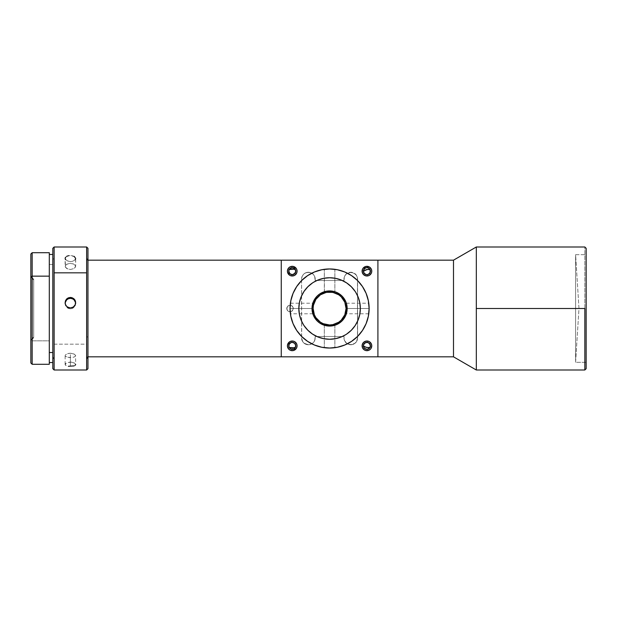 <?xml version="1.0" encoding="UTF-8"?>
<svg xmlns="http://www.w3.org/2000/svg" width="617" height="617" viewBox="0 0 617 617"><rect width="100%" height="100%" fill="white"/><g stroke="black" fill="none" stroke-linecap="round" stroke-linejoin="round"><path stroke-width="0.46" stroke-dasharray="3.08 2.31" d="M575.607 254.682L575.607 362.318L578.985 308.5L575.607 254.682L586.15 254.682L586.15 362.318L575.607 362.318L575.607 254.682L575.607 362.318L586.15 362.318L586.15 254.682L586.15 368.688L586.15 248.312L586.15 361.284L586.15 254.682L575.607 254.682L578.985 308.5L575.607 362.318L575.607 254.682M66.659 256.325L65.117 258.392L65.117 266.236L66.667 264.184L70.392 263.397L74.117 264.192L75.66 266.236L75.66 258.392L74.773 256.757L70.392 255.523L67.461 255.978L65.518 257.25M52.815 368.688L52.815 259.472L54.134 258.392L54.134 370.007L54.134 344.17L86.642 344.17L86.642 370.007L86.642 258.392L87.961 259.472L87.961 368.688M71.418 362.094L66.659 362.796L65.518 363.575L65.217 364.863L68.371 366.29L74.117 365.889L75.559 364.863L75.259 363.575L71.418 362.094M72.413 297.834L73.323 298.32M67.461 298.312L68.371 297.834M65.14 303.117L65.518 305.592L66.667 307.305L68.371 308.446L70.392 308.847L70.392 307.929L70.392 308.847L72.405 308.446L74.117 307.297L75.259 305.585L75.644 303.117M65.217 302.554L65.217 304.605L66.004 306.502L67.461 307.96L70.392 308.847L72.405 308.446L74.773 306.502L75.559 304.605L75.559 302.554M75.66 355.685L74.117 357.112L69.359 357.598L65.518 356.487L65.117 355.685L65.518 354.806L67.461 353.695L70.392 353.248L73.323 353.695L75.559 355.245L75.66 364.446L74.117 362.788L70.392 362.048L70.392 353.248L74.117 354.011L75.66 355.685L74.117 357.112L70.392 357.629L70.392 366.429L70.392 357.629L65.518 356.487L65.117 355.685L65.518 354.806L68.371 353.448L70.392 353.248L70.392 362.048L66.659 362.796L65.117 364.446L65.518 365.249L68.371 366.29M287.005 307.235L286.751 308.5L287.723 306.171L286.751 308.5L287.005 309.765L288.787 311.546L291.309 311.546L293.09 309.765L293.09 307.235L291.309 305.454L288.787 305.454L287.723 306.171L288.787 305.454L291.309 305.454L292.381 306.171L293.345 308.5L293.09 307.235L291.309 305.454L288.787 305.454L287.005 307.235L288.787 305.454L291.309 305.454L292.381 306.171L293.345 308.5L292.381 310.829L293.09 309.765L291.309 311.546L292.381 310.829L290.044 311.793L288.787 311.546L291.309 311.546L288.787 311.546L287.723 310.829L288.787 311.546L287.005 309.765L287.723 310.829L286.751 308.5L287.005 309.765L287.005 307.235M377.913 260.173L377.913 356.827L377.913 260.173L281.259 260.173L281.259 356.827L281.259 260.173L377.913 260.173M86.642 356.827L87.961 356.827L86.642 356.827L86.642 260.173L86.642 356.827L86.642 336.527L87.961 337.291L86.642 336.527L86.642 260.173L86.642 280.473L87.961 279.709L87.961 258.855L87.961 358.145L87.961 279.709L86.642 280.473L86.642 356.827L87.961 358.145L87.961 258.878L87.961 358.122M87.961 260.173L86.642 260.173L87.961 260.173M584.831 308.5L584.831 370.007L584.831 246.993L584.831 308.5L476.316 308.5L584.831 308.5M476.316 370.007L476.316 246.993L476.316 370.007M295.373 269.56L295.659 270.339L295.373 269.56A3.517 3.517 0 0 0 289.118 269.56L288.825 270.339L289.118 269.56M288.825 267.739L291.301 266.421L294.934 267.138L296.985 270.215L296.708 273.007L294.934 275.174L291.301 275.899L288.224 273.84L287.414 271.156A4.836 4.836 0 0 0 292.242 275.992A4.836 4.836 0 0 0 297.078 271.156A4.836 4.836 0 0 0 292.242 266.328A4.836 4.836 0 0 0 287.414 271.156L288.224 268.472M363.413 271.156L363.421 270.94A3.517 3.517 0 0 1 370.03 269.506L370.339 270.292L370.03 269.506A3.517 3.517 0 0 0 363.421 270.94L364.076 273.208L364.994 274.087L367.3 274.65M370.347 267.739L371.395 269.305L371.665 272.097L370.948 273.84L368.781 275.622L365.989 275.899L364.246 275.174L362.464 273.007L362.094 271.156A4.836 4.836 0 0 0 366.93 275.992A4.836 4.836 0 0 0 371.766 271.156A4.836 4.836 0 0 0 366.93 266.328A4.836 4.836 0 0 0 362.094 271.156L362.912 268.472L365.079 266.691L367.871 266.421L369.614 267.138M365.634 342.574L364.069 343.8L363.421 346.06A3.517 3.517 0 0 0 370.03 347.494L370.331 346.708L370.03 347.494M370.447 345.844L369.56 343.515M370.347 349.261L367.871 350.579L365.079 350.309L362.912 348.528L362.094 345.844A4.836 4.836 0 0 0 366.93 350.672A4.836 4.836 0 0 0 371.766 345.844A4.836 4.836 0 0 0 366.93 341.008A4.836 4.836 0 0 0 362.094 345.844L363.513 342.427L365.989 341.101L367.871 341.101L369.614 341.826L371.395 343.993L371.766 345.844L370.948 348.528M294.533 343.175L295.589 344.756L295.011 343.677L293.129 342.443M288.825 349.261L287.414 345.844A4.836 4.836 0 0 0 292.242 350.672A4.836 4.836 0 0 0 297.078 345.844A4.836 4.836 0 0 0 292.242 341.008A4.836 4.836 0 0 0 287.414 345.844L288.224 343.16L291.301 341.101L294.934 341.826L296.708 343.993L296.985 346.785L294.934 349.862L292.242 350.672L289.558 349.862M49.298 264.477L52.815 264.477L52.815 362.534L52.815 254.466L52.815 264.477L49.298 264.477L49.298 254.489L49.298 362.534L49.298 264.477M30.85 362.973L30.85 330.828L30.85 339.859L33.688 337.09L33.688 279.262L33.688 337.09L30.85 339.859L30.85 276.431L30.85 277.141L33.688 279.91L30.85 277.141L30.85 276.431L30.85 330.843L30.85 254.05M49.298 252.731L49.298 340.854L32.169 340.854L30.85 340.09L32.169 340.854L32.169 364.292L32.169 340.854L49.298 340.854L49.298 364.292M290.059 307.474L290.052 308.5L290.059 307.474A39.542 39.542 0 0 1 327.565 269.012L324.318 269.313L327.565 269.012M290.16 305.577L290.098 306.479L290.16 305.577M290.291 304.119L290.221 304.775L290.291 304.119M368.873 312.958L369.128 308.5A39.542 39.542 0 0 0 369.113 307.474L369.128 308.5L369.113 307.474M334.861 269.313L334.861 291.733L334.861 269.313A39.542 39.542 0 0 0 334.129 269.22M369.02 305.577L369.074 306.479L369.02 305.577M368.881 304.119L368.951 304.775L368.881 304.119M351.551 275.622L344.718 271.974L337.298 269.722L329.586 268.958L321.873 269.722L314.454 271.974L307.621 275.622M332.517 269.066L334.46 269.259L332.517 269.066M290.298 312.958L290.052 308.5L312.017 308.5L290.052 308.5L312.017 308.5L312.572 312.881A17.569 17.569 0 0 0 312.703 313.367L312.827 313.775L290.399 313.775L290.052 308.5A39.542 39.542 0 0 0 290.059 309.526L290.399 313.775M290.067 309.672L290.36 313.475M344.085 277.835L343.978 279.069A6.81 6.81 0 0 1 350.788 272.259L347.787 272.953L345.667 274.573L344.409 276.663L343.978 280.496L315.202 280.496L314.678 276.462L313.205 274.249L310.999 272.776L308.392 272.259L305.392 272.953L303.271 274.573L302.022 276.663L301.582 279.069A6.81 6.81 0 0 1 308.392 272.259L305.785 272.776L303.572 274.249L302.099 276.462L301.582 279.069L301.582 337.931L302.731 341.718L305.785 344.224L309.719 344.61L312.171 343.6L314.053 341.718L315.071 339.265L315.202 336.504L343.978 336.504L344.494 340.538L347.001 343.6L350.788 344.741L354.567 343.6L356.449 341.718L357.598 337.931L357.598 279.069L356.449 275.282L353.387 272.776L349.453 272.39L347.001 273.4L345.119 275.282L344.109 277.735L343.978 280.496L343.978 279.069L343.978 280.496L315.202 280.496L343.978 280.496L315.202 280.496L314.763 276.663L313.505 274.565L311.392 272.953L308.392 272.259A6.81 6.81 0 0 1 315.202 279.069L315.202 280.496L314.763 276.663L313.505 274.565L311.392 272.953L308.392 272.259L305.392 272.953L303.271 274.573L302.022 276.663L301.582 279.069L301.69 339.165L302.546 341.432L304.22 343.322L308.392 344.741L311.392 344.047L313.505 342.427L314.763 340.337L315.202 337.931A6.81 6.81 0 0 1 308.392 344.741A6.81 6.81 0 0 1 301.582 337.931L302.022 340.337L303.279 342.435L305.392 344.047L308.392 344.741L311.392 344.047L313.505 342.427L314.763 340.337L315.202 336.504L315.202 337.931L315.202 336.504L343.978 336.504L315.202 336.504L343.978 336.504L344.417 340.337L345.674 342.435L347.787 344.047L350.788 344.741L353.788 344.047L355.901 342.427L357.158 340.337L357.598 337.931A6.81 6.81 0 0 1 350.788 344.741A6.81 6.81 0 0 1 343.978 337.931L344.417 340.337L345.674 342.435L347.787 344.047L350.788 344.741L354.96 343.314L356.626 341.432L357.482 339.165L357.482 277.835L356.626 275.568L354.952 273.686L350.788 272.259A6.81 6.81 0 0 1 357.598 279.069L357.598 337.931L357.482 277.835L356.626 275.568L354.952 273.686L350.788 272.259L346.615 273.686L344.942 275.568L344.085 277.835M315.889 317.655L315.889 317.655A16.474 16.474 0 0 0 315.889 317.655L314.369 314.801A16.474 16.474 0 0 0 314.369 314.809M341.24 320.146L338.741 322.197A16.474 16.474 0 0 0 338.741 322.197L335.895 323.717A16.474 16.474 0 0 0 335.895 323.717L329.586 324.974L323.285 323.717A16.474 16.474 0 0 0 323.285 323.724L320.431 322.197A16.474 16.474 0 0 0 320.439 322.197M343.283 317.655A16.474 16.474 0 0 0 343.291 317.647L344.81 314.801L346.06 308.5A16.474 16.474 0 0 1 344.81 314.809M333.319 291.324L332.517 291.17M324.419 291.702L324.318 269.313L324.318 291.733L329.586 290.931A17.569 17.569 0 0 0 329.586 290.931L331.19 291M322.868 292.265A17.569 17.569 0 0 0 322.861 292.265L329.74 290.931M333.319 325.676L329.586 326.069A17.569 17.569 0 0 0 333.149 325.707L334.237 325.444M327.45 291.054L326.023 291.293A17.569 17.569 0 0 1 329.586 290.931L336.311 292.265A17.569 17.569 0 0 0 336.311 292.265L342.011 296.075L345.821 301.775A17.569 17.569 0 0 0 345.821 301.775L346.823 305.068A17.569 17.569 0 0 0 346.823 305.06L347.163 308.5L369.128 308.5L347.163 308.5L369.128 308.5L347.163 308.5L347.039 310.528L346.353 303.225L347.163 308.5A17.569 17.569 0 0 0 347.163 308.492L346.823 311.932A17.569 17.569 0 0 0 346.823 311.917L345.821 315.225A17.569 17.569 0 0 0 345.821 315.218L342.011 320.925L336.311 324.735A17.569 17.569 0 0 0 336.319 324.735L329.439 326.069M368.773 313.775L346.353 313.775L346.476 313.367A17.569 17.569 0 0 0 346.607 312.881L346.931 311.338M333.149 291.293A17.569 17.569 0 0 0 330.087 290.931M334.753 325.298L332.517 325.83M347.039 310.528L346.607 312.881M369.105 309.672L368.812 313.475M324.843 269.243L334.568 269.274M326.023 291.293L324.935 291.556M334.861 291.733L333.311 291.324M334.129 347.78A39.542 39.542 0 0 0 334.329 347.757L324.611 347.726M334.861 325.267L334.861 347.687L334.861 325.267L333.311 325.676L334.861 325.267M331.73 325.946L333.157 325.707M324.318 325.267L324.318 347.687L324.318 325.267L327.982 326M303.41 324.635L301.173 320.269L299.422 314.5L298.836 308.5A30.75 30.75 0 0 0 329.586 339.25A30.75 30.75 0 0 0 360.343 308.5A30.75 30.75 0 0 0 329.586 277.75A30.75 30.75 0 0 0 298.836 308.5L299.422 302.5L301.173 296.731M355.762 292.365L357.999 296.731L359.75 302.5L360.343 308.5L359.75 314.5L357.999 320.269M351.335 330.242L346.669 334.067M345.728 334.676L341.355 336.913L335.586 338.664L329.586 339.25L323.586 338.664L317.817 336.913M307.844 330.242L304.019 325.583M307.844 286.758L312.503 282.933M313.451 282.324L317.817 280.087L323.586 278.336L329.586 277.75L335.586 278.336L341.355 280.087M351.335 286.758L355.161 291.417M324.843 347.757L334.568 347.726M334.329 269.243L324.611 269.274M325.205 291.479L325.861 291.324L325.205 291.479M346.607 304.119L347.039 306.472M368.873 304.042L369.113 309.533L368.364 300.788L366.12 293.368L362.464 286.535M369.105 307.328L368.812 303.525M325.861 325.676L326.655 325.83L325.861 325.676M326.023 325.707A17.569 17.569 0 0 0 329.586 326.069L326.655 325.83M312.418 312.225L312.017 308.5A17.569 17.569 0 0 0 312.017 308.508L312.349 305.068A17.569 17.569 0 0 0 312.349 305.083L313.351 301.775A17.569 17.569 0 0 0 313.351 301.782L317.161 296.075L322.861 292.265M312.572 304.119L312.264 305.569M329.586 326.069L326.162 325.737L319.822 323.107L317.161 320.925L313.351 315.225A17.569 17.569 0 0 0 313.351 315.225L312.349 311.932A17.569 17.569 0 0 0 312.356 311.94L312.133 306.472L312.017 308.5L290.052 308.5L290.059 309.533M326.655 291.17L325.861 291.324M343.283 299.345L343.283 299.345A16.474 16.474 0 0 0 343.283 299.345L344.81 302.199A16.474 16.474 0 0 0 344.81 302.191M320.439 294.803A16.474 16.474 0 0 0 320.431 294.803L323.285 293.283A16.474 16.474 0 0 0 323.277 293.283L329.586 292.026L335.895 293.283A16.474 16.474 0 0 0 335.887 293.276L338.741 294.803A16.474 16.474 0 0 0 338.733 294.803L341.24 296.854M315.889 299.345A16.474 16.474 0 0 0 315.889 299.353L313.428 305.284L313.112 308.5A16.474 16.474 0 0 1 314.369 302.191M320.431 322.197L317.94 320.146M314.369 314.801L313.112 308.5M317.94 296.854L320.431 294.803M344.81 302.199L346.06 308.5M290.298 304.042L290.052 308.5L290.808 316.212L293.06 323.632L296.715 330.465M290.067 307.328L290.36 303.525M312.703 303.633L312.827 303.225L312.703 303.633M369.074 310.521L369.113 309.526L369.074 310.521A39.542 39.542 0 0 0 369.113 309.533M368.951 312.225L369.02 311.423L368.951 312.225M368.827 313.367L368.881 312.881L368.827 313.367M324.318 347.687L324.318 347.687A39.542 39.542 0 0 0 325.051 347.78M333.974 347.795L331.599 347.988L333.974 347.795M330.619 348.027L329.586 348.042L330.619 348.027M328.56 348.027L325.861 347.865L328.56 348.027M325.205 347.795L325.861 347.865L325.205 347.795M307.621 341.378L314.454 345.026L321.873 347.278L329.586 348.042L337.298 347.278L344.718 345.026L351.551 341.378M49.298 252.708L49.298 364.269M32.169 340.854L32.169 252.708L32.169 340.854M30.85 362.95L30.85 254.027M30.85 339.859L30.85 277.141L30.85 339.859M295.373 347.44L295.659 346.661L295.373 347.44A3.517 3.517 0 0 1 289.118 347.44L288.825 346.661L289.118 347.44M289.959 273.825L288.903 272.244L289.473 273.323L291.363 274.557M362.464 330.465L366.12 323.632L368.364 316.212L369.128 308.5M296.715 286.535L293.06 293.368L290.808 300.788L290.052 308.5M281.259 356.827L377.913 356.827L281.259 356.827M453.495 356.827L453.495 260.173L453.495 356.827M87.961 248.343L87.961 368.657M52.815 368.657L52.815 248.343M52.815 352.523L52.815 254.489L52.815 352.523M87.961 248.312L87.961 259.472L86.642 258.392L86.642 246.993L86.642 344.17L54.134 344.17L54.134 258.392L52.815 259.472L52.815 248.312M54.134 246.993L54.134 258.392L54.134 246.993M74.117 365.889L75.259 365.249M75.559 259.001L75.66 266.236L74.117 268.511L70.384 269.513L68.371 269.251L65.518 267.439L65.117 258.392L66.659 260.644L70.384 261.639L74.117 260.652L75.559 259.001M74.117 256.325L71.418 255.577L68.371 255.731M65.518 259.587L68.364 261.377L70.384 261.639L72.405 261.377L75.259 259.595M33.688 279.91L33.688 337.73L33.688 279.91M75.559 265.649L75.559 266.845L74.117 268.511L70.384 269.513L66.659 268.511L65.117 266.236L66.011 264.608L69.366 263.451L73.323 263.852L75.559 265.649M74.117 299.877L72.405 298.751L70.392 298.35L68.364 298.751L66.659 299.877M293.121 274.557L294.533 273.832L295.589 272.244M294.533 273.832L295.011 273.331M370.254 272.305L368.187 274.442M364.994 274.087L364.076 273.208M367.3 342.35L366.413 342.366M370.254 344.702L368.187 342.558M291.371 342.435L289.959 343.168L288.903 344.756M350.788 272.259A6.81 6.81 0 0 0 349.145 272.459L350.788 272.259A6.81 6.81 0 0 0 349.145 272.459L352.423 272.459A6.81 6.81 0 0 0 350.788 272.259L352.423 272.459A6.81 6.81 0 0 0 350.788 272.259L352.423 272.459L349.145 272.459L350.788 272.259M349.145 344.541L352.423 344.541L349.145 344.541A6.81 6.81 0 0 0 352.423 344.541L349.145 344.541M306.757 344.541A6.81 6.81 0 0 0 310.027 344.541L306.757 344.541M308.392 272.259A6.81 6.81 0 0 0 306.757 272.459L310.027 272.459A6.81 6.81 0 0 0 306.757 272.459L310.027 272.459A6.81 6.81 0 0 0 308.392 272.259L310.027 272.459L306.757 272.459L308.392 272.259M65.117 302.662L65.117 303.579M65.117 364.446L65.117 355.685M86.642 260.173L87.961 258.855M33.688 279.262L30.85 276.431M346.353 303.225L368.773 303.225M290.399 303.225L312.827 303.225M33.688 337.738L30.85 340.569M75.66 302.662L75.66 303.579"/><path stroke-width="0.93" d="M65.518 257.25L65.117 258.392L65.518 259.587M68.695 255.662L66.659 256.325M75.259 259.595L75.66 258.392L74.117 256.325M86.642 370.007L86.642 272.83L54.134 272.83L54.134 370.007L54.134 358.608L52.815 357.528L52.815 368.688L54.134 370.007L86.642 370.007L87.961 368.688L87.961 357.528L86.642 358.608L86.642 370.007M73.323 298.32L74.773 299.754L75.559 301.644L75.259 304.675L73.315 307.042L70.392 307.929L67.454 307.035L66.004 305.585L65.217 303.687L65.518 300.656L67.461 298.312M71.425 297.541L74.117 298.967L75.259 300.664L75.66 302.669L75.259 304.675L74.117 306.387L72.405 307.528L70.392 307.929L68.371 307.528L66.659 306.379L65.518 304.667L65.117 302.662L65.518 300.656L66.659 298.96L68.371 297.834L71.425 297.541M68.371 297.834L70.392 297.433L70.392 298.35L68.364 298.751L66.659 299.877L65.518 301.574L65.117 303.579M68.371 366.29L74.117 365.889M377.913 356.827L453.495 356.827L453.495 260.173L377.913 260.173L377.913 356.827L281.259 356.827L281.259 260.173L87.961 260.173L377.913 260.173L377.913 356.827L281.259 356.827L281.259 260.173L453.495 260.173L453.495 356.827L476.316 370.007L476.316 246.993L453.495 260.173L476.316 246.993L476.316 370.007L453.495 356.827L377.913 356.827M87.961 356.827L281.259 356.827L87.961 356.827M584.831 308.5L476.316 308.5L584.831 308.5L584.831 370.007L584.831 308.5M584.831 370.007L586.15 368.688L586.15 248.312L584.831 246.993L586.15 248.312L586.15 368.688L584.831 370.007L476.316 370.007M291.363 274.557L290.584 274.257L292.242 274.673L294.533 273.832L295.759 271.156A3.517 3.517 0 0 1 292.242 274.673A3.517 3.517 0 0 1 288.733 271.156L289.959 273.825L292.242 274.673L295.011 273.331L295.759 271.156L295.373 269.56L292.242 269.027L289.118 269.56L288.733 271.156A3.517 3.517 0 0 1 292.242 267.647A3.517 3.517 0 0 1 295.759 271.156L295.373 269.56L293.869 269.189L289.118 269.56L288.733 271.156L289.759 273.639L292.242 274.673L293.592 274.403L295.489 272.506L295.759 271.156L294.733 268.673L292.242 267.647L289.759 268.673L288.995 269.814L288.957 272.39M290.399 275.622L293.191 275.899L294.934 275.174L296.708 273.007L297.078 271.156A4.836 4.836 0 0 1 292.242 275.992A4.836 4.836 0 0 1 287.414 271.156A4.836 4.836 0 0 1 292.242 266.328A4.836 4.836 0 0 1 297.078 271.156L296.708 269.305M364.662 273.84L366.413 274.634L368.187 274.442L369.56 273.485L370.254 272.305L370.177 269.814L368.272 267.909L366.93 267.647L365.588 267.909L363.683 269.814L363.683 272.506L365.588 274.403L366.93 274.673L368.272 274.403L370.177 272.506L370.03 269.506L366.591 269.529L363.413 271.156A3.517 3.517 0 0 1 366.93 267.647A3.517 3.517 0 0 1 370.447 271.156L370.331 270.277M369.614 275.174L371.395 273.007L371.766 271.156A4.836 4.836 0 0 1 366.93 275.992A4.836 4.836 0 0 1 362.094 271.156A4.836 4.836 0 0 1 366.93 266.328A4.836 4.836 0 0 1 371.766 271.156L371.395 269.305L369.614 267.138L370.347 267.739M363.637 344.618L363.413 345.844A3.517 3.517 0 0 1 366.93 342.327A3.517 3.517 0 0 1 370.447 345.844L369.413 343.361L368.187 342.558L366.413 342.366L364.994 342.913L363.567 344.81L364.277 343.538M368.272 342.597L365.588 342.597L363.683 344.494L363.413 345.844L364.446 348.327L366.93 349.353L369.413 348.327L370.177 347.186L370.254 344.702L368.187 342.558L366.413 342.366L364.662 343.16M370.948 348.528L371.766 345.844A4.836 4.836 0 0 1 366.93 350.672A4.836 4.836 0 0 1 362.094 345.844A4.836 4.836 0 0 1 366.93 341.008A4.836 4.836 0 0 1 371.766 345.844L371.395 343.993L369.614 341.826M293.129 342.443L291.371 342.443L289.481 343.669L288.733 345.844L289.118 347.44L293.869 347.811L295.373 347.44L295.759 345.844A3.517 3.517 0 0 1 292.242 349.353A3.517 3.517 0 0 1 288.733 345.844L289.118 347.44L292.25 347.973L295.373 347.44L295.759 345.844L294.733 343.361L292.242 342.327L290.9 342.597L288.995 344.494L288.995 347.186L290.9 349.091L293.592 349.091L294.733 348.327L295.759 345.844L295.011 343.677L293.908 342.743L292.25 342.327L290.592 342.743L289.481 343.669L288.733 345.844A3.517 3.517 0 0 1 292.242 342.327A3.517 3.517 0 0 1 295.759 345.844L295.535 344.61M296.708 347.695L297.078 345.844A4.836 4.836 0 0 1 292.242 350.672A4.836 4.836 0 0 1 287.414 345.844A4.836 4.836 0 0 1 292.242 341.008A4.836 4.836 0 0 1 297.078 345.844L296.708 343.993L294.934 341.826L293.191 341.101L290.399 341.378M52.815 352.523L49.298 352.523L52.815 352.523M49.298 364.269L49.298 252.708L32.169 252.708L30.85 254.027L30.85 276.91L32.169 276.146L32.169 252.708L32.169 276.146L30.85 276.91L30.85 362.973L32.169 364.292L32.169 276.146L32.169 364.292L49.298 364.292L49.298 276.146L32.169 276.146L49.298 276.146L49.298 252.731M369.113 307.474A39.542 39.542 0 0 0 334.861 269.313M334.129 269.22A39.542 39.542 0 0 0 327.565 269.012M290.059 307.467A39.542 39.542 0 0 0 290.052 308.5A39.542 39.542 0 0 1 329.586 268.958A39.542 39.542 0 0 1 369.128 308.5L368.364 316.212L366.12 323.632L362.464 330.465L357.544 336.458L351.551 341.378L344.718 345.026L337.298 347.278L329.586 348.042L321.873 347.278L314.454 345.026L307.621 341.378L301.628 336.458L296.715 330.465L293.06 323.632L290.808 316.212L290.052 308.5L290.808 300.788L293.06 293.368L296.715 286.535L301.628 280.542L307.621 275.622L314.454 271.974L321.873 269.722L329.586 268.958L337.298 269.722L344.718 271.974L351.551 275.622L357.544 280.542L362.464 286.535L366.12 293.368L368.364 300.788L369.128 308.5A39.542 39.542 0 0 1 329.586 348.042A39.542 39.542 0 0 1 290.052 308.5M312.827 313.775L312.017 308.5L313.351 315.225L317.161 320.925L319.822 323.107L326.162 325.737L333.319 325.676M333.319 291.324L334.861 291.733L330.619 290.954L326.162 291.263L319.822 293.893L317.161 296.075L313.351 301.775L312.017 308.5A17.569 17.569 0 0 0 312.572 312.881L312.703 313.367A17.569 17.569 0 0 0 322.861 324.735M322.861 292.265A17.569 17.569 0 0 0 312.017 308.492L312.572 312.881M320.439 322.197A16.474 16.474 0 0 0 323.277 323.717L329.586 324.974L332.802 324.658L338.741 322.197L341.24 320.146L344.81 314.801L346.06 308.5A16.474 16.474 0 0 1 329.586 324.974A16.474 16.474 0 0 1 313.112 308.5A16.474 16.474 0 0 0 314.369 314.801L315.889 317.655A16.474 16.474 0 0 0 320.431 322.197L323.285 323.717A16.474 16.474 0 0 0 344.81 314.809M314.369 314.809A16.474 16.474 0 0 0 315.889 317.647L320.431 322.197M332.517 291.17L330.087 290.931A17.569 17.569 0 0 0 329.594 290.931A17.569 17.569 0 0 1 347.163 308.5A17.569 17.569 0 0 1 329.586 326.069L336.311 324.735A17.569 17.569 0 0 0 346.476 313.367L346.607 312.881A17.569 17.569 0 0 0 333.149 291.293L334.237 291.556M331.614 291.047L330.619 290.954M333.149 325.707A17.569 17.569 0 0 0 336.311 324.735L342.011 320.925L345.821 315.225L347.163 308.5L346.476 303.633M331.73 291.062A17.569 17.569 0 0 0 331.722 291.054L333.157 291.293M331.622 325.953L329.586 326.069A17.569 17.569 0 0 1 312.017 308.5A17.569 17.569 0 0 1 329.586 290.931L327.565 291.047L333.018 291.263L336.311 292.265L342.011 296.075L345.821 301.775L346.823 305.068L347.039 310.528L347.039 306.472M334.453 325.383L331.614 325.953M346.916 311.431L346.353 313.775M346.476 313.367L346.762 312.233M334.453 291.617L333.967 291.479M324.719 325.383L329.586 326.069M357.999 320.269L355.161 325.583L357.999 320.269L359.75 314.5L360.343 308.5A30.75 30.75 0 0 1 329.586 339.25A30.75 30.75 0 0 1 298.836 308.5A30.75 30.75 0 0 1 329.586 277.75A30.75 30.75 0 0 1 360.343 308.5L359.75 302.5L357.999 296.731L355.762 292.365M355.161 325.583L351.335 330.242L355.161 325.583M317.817 336.913L312.503 334.067L317.817 336.913L323.586 338.664L329.586 339.25L335.586 338.664L341.355 336.913L345.728 334.676M312.503 334.067L307.844 330.242L312.503 334.067M301.173 296.731L304.019 291.417L301.173 296.731L299.422 302.5L298.836 308.5L299.422 314.5L301.173 320.269L303.41 324.635M304.019 291.417L307.844 286.758L304.019 291.417M341.355 280.087L346.669 282.933L341.355 280.087L335.586 278.336L329.586 277.75L323.586 278.336L317.817 280.087L313.451 282.324M346.669 282.933L351.335 286.758L346.669 282.933M329.092 326.069L324.935 325.444M333.967 325.521L333.311 325.676M324.719 291.617L325.205 291.479M355.161 291.417L351.335 286.758M312.503 282.933L307.844 286.758M304.019 325.583L307.844 330.242M346.669 334.067L351.335 330.242M326.655 325.83L328.553 326.046M325.861 325.676L325.205 325.521M326.023 291.293A17.569 17.569 0 0 0 322.868 292.265M322.868 324.735A17.569 17.569 0 0 0 326.023 325.707M312.048 307.467L312.017 308.5L312.048 307.467M312.788 303.333L312.125 306.502M312.572 304.119L312.827 303.225M312.264 311.431L312.418 312.225M313.112 308.5A16.474 16.474 0 0 1 329.586 292.026A16.474 16.474 0 0 1 346.06 308.5L344.81 302.199L341.24 296.854L338.741 294.803L332.802 292.342L326.37 292.342L320.431 294.803L315.889 299.345L313.428 305.284L313.112 308.5L314.369 314.801M346.06 308.5A16.474 16.474 0 0 0 344.81 302.199M344.81 302.191A16.474 16.474 0 0 0 320.439 294.803M320.431 294.803A16.474 16.474 0 0 0 314.369 302.191M343.283 317.655L341.24 320.146M317.94 320.146L315.889 317.655M315.889 299.345L317.94 296.854M341.24 296.854L343.283 299.345M312.133 306.472L312.264 305.562M290.059 309.526A39.542 39.542 0 0 0 324.318 347.687M325.051 347.78A39.542 39.542 0 0 0 334.129 347.78M334.329 347.757A39.542 39.542 0 0 0 369.074 310.521M369.113 309.533A39.542 39.542 0 0 0 369.128 308.5M30.85 254.05L30.85 362.95M289.558 349.862L288.825 349.261L290.399 350.309L293.191 350.579L296.26 348.528M295.373 347.44L295.659 346.661L295.373 347.44A3.517 3.517 0 0 1 289.118 347.44L288.825 346.661L289.118 347.44M362.912 348.528L362.464 347.695L364.246 349.862L365.989 350.579L368.781 350.309L370.347 349.261M363.413 345.844L365.696 347.209L368.349 347.618L370.03 347.494L370.447 345.844A3.517 3.517 0 0 1 366.93 349.353A3.517 3.517 0 0 1 363.413 345.844L363.421 346.06A3.517 3.517 0 0 0 370.03 347.494L370.447 345.844M362.464 269.305L362.187 272.097L363.513 274.573L365.989 275.899L368.781 275.622M367.3 274.65L368.272 274.403M363.567 272.19L364.277 273.462M368.241 274.418L369.56 273.485L370.447 271.156A3.517 3.517 0 0 1 366.93 274.673A3.517 3.517 0 0 1 363.413 271.156L363.637 272.382M288.224 268.472L288.825 267.739L287.507 270.215L287.507 272.097L289.558 275.174M289.118 269.56L288.825 270.339L289.118 269.56A3.517 3.517 0 0 1 295.373 269.56L295.659 270.339L295.373 269.56M296.715 330.465L301.628 336.458L307.621 341.378M351.551 341.378L357.544 336.458L362.464 330.465M362.464 286.535L357.544 280.542L351.551 275.622M307.621 275.622L301.628 280.542L296.715 286.535M296.26 268.472L293.191 266.421L290.399 266.691L288.825 267.739M369.614 267.138L365.989 266.421L362.912 268.472M368.781 341.378L365.989 341.101L363.513 342.427L362.187 344.903L362.464 347.695M289.558 341.826L287.507 344.903L287.507 346.785L288.825 349.261M87.961 368.657L87.961 248.343M52.815 248.343L52.815 368.657M86.642 272.83L86.642 358.608L87.961 357.528L87.961 248.312L86.642 246.993L86.642 272.83L86.642 246.993L54.134 246.993L54.134 272.83L54.134 246.993L52.815 248.312L52.815 357.528L54.134 358.608L54.134 272.83L86.642 272.83M75.259 365.249L75.66 364.439M75.66 303.572L75.259 301.574L74.117 299.877L72.405 298.751L70.392 298.35L70.392 297.433L72.413 297.834M66.659 299.877L65.217 302.554M68.364 298.751L67.253 299.368M73.516 299.368L72.405 298.751M75.559 302.554L74.117 299.877M294.533 273.832L295.011 273.331M293.121 274.557L293.9 274.257M289.473 273.323L289.959 273.825M370.339 270.292L370.03 269.506L367.485 269.405L363.413 271.156M368.966 274.025L369.56 273.485M364.994 274.087L365.634 274.426M363.575 272.197L364.076 273.208M365.634 342.574L364.994 342.913M367.3 342.35L366.413 342.366M368.966 342.983L368.241 342.582M363.421 346.06L366.567 347.464L370.03 347.494M289.959 343.168L289.481 343.669M291.371 342.443L290.592 342.743M295.011 343.677L294.533 343.175M49.298 362.534L52.815 362.534M49.298 254.466L52.815 254.466M476.316 246.993L584.831 246.993"/></g></svg>
